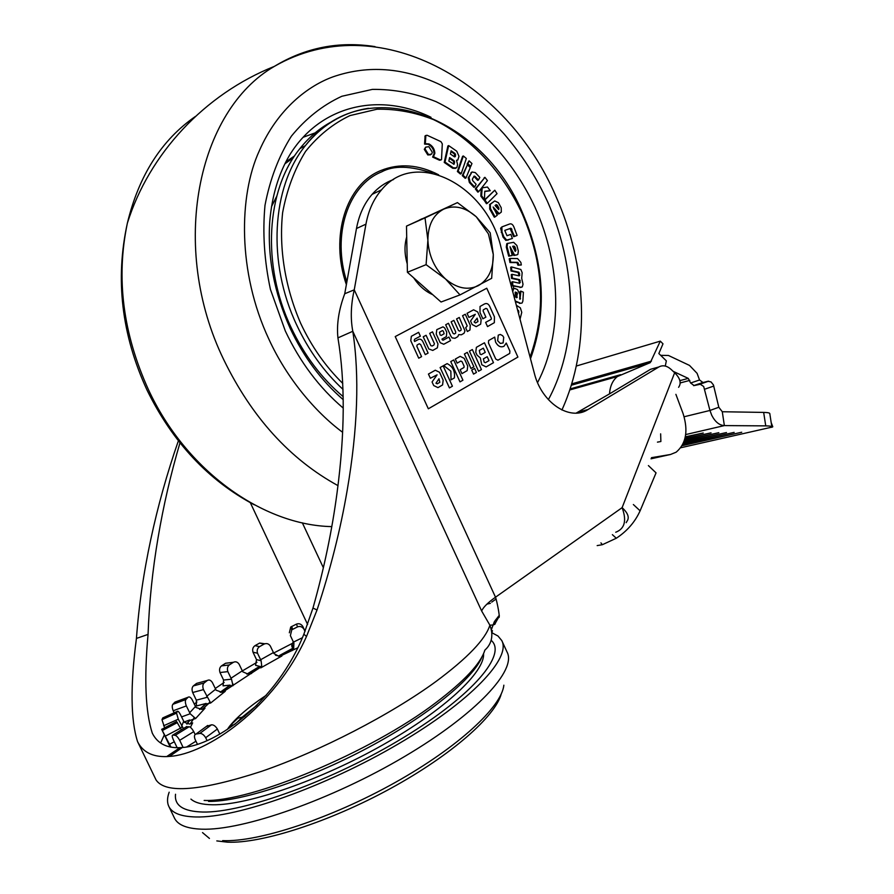 <?xml version="1.0" encoding="UTF-8"?>
<svg xmlns="http://www.w3.org/2000/svg" width="894" height="894" viewBox="0 0 894 894"><rect width="100%" height="100%" fill="white"/><g stroke="black" fill="none" stroke-linecap="round" stroke-linejoin="round"><path stroke-width="1.34" d="M491.923 632.762L497.98 636.003L501.769 640.562C511.424 657.861 471.339 701.052 398.612 743.774C326.087 786.541 236.653 818.178 195.741 816.971C181.292 816.602 172.386 813.216 169.033 806.824C166.977 802.834 167.033 797.962 169.178 792.196M219.801 734.108L217.376 729.023C215.532 726.107 213.577 724.699 211.498 724.81L206.335 726.453M197.406 744.233L195.115 739.45C194.009 736.455 194.289 734.656 195.976 734.075L199.798 733.426C201.865 733.337 203.832 734.756 205.687 737.706L207.05 740.556M244.744 716.507L237.838 718.228L235.591 720.385M227.232 729.56L229.736 726.029L234.474 724.565M229.78 726.017L237.882 718.217L229.78 726.017C236.932 717.111 248.498 707.266 264.434 696.493L266.278 695.253M297.702 647.826L281.029 655.727L281.901 655.984L260.791 667.874L260.02 667.561L223.399 691.688L225.277 691.285L210.66 703.019L208.816 703.377L202.782 708.897L205.028 708.182L195.618 718.541L193.372 719.234L190.187 723.861L192.657 722.866L190.444 727.303M233.01 685.709L231.501 679.194L227.847 671.629C226.953 668.712 227.445 666.488 229.322 664.946L233.435 662.286C235.636 661.258 237.536 661.918 239.145 664.276L242.777 671.807L248.208 674.165L251.549 673.495M210.66 703.019L203.463 689.62C202.457 686.681 202.67 684.469 204.111 682.994L207.33 680.468C209.151 679.462 210.828 680.166 212.403 682.58L216.124 690.213L221.824 692.235L225.277 691.285M196.591 683.396L207.352 680.457L196.613 683.385L193.35 685.91C191.908 687.385 191.674 689.587 192.668 692.515L196.334 700.17L207.207 697.298M195.618 718.541L190.198 713.758L186.343 705.925C185.203 702.963 185.058 700.829 185.907 699.499L188.019 697.286C189.271 696.415 190.645 697.231 192.165 699.723L195.987 707.489L201.675 709.311L205.028 708.182M174.967 702.103L188.031 697.275L174.978 702.092L172.821 704.338C171.939 705.657 172.073 707.802 173.201 710.752L174.185 712.797M183.438 728.554L178.286 719.189L176.554 713.133L177.291 711.412C177.872 710.786 178.878 711.769 180.309 714.362L184.231 722.285L189.64 724.062L192.657 722.866M163.311 717.67L177.303 711.4L162.775 717.916L161.982 719.67L164.641 727.817M181.37 729.817L176.565 721.458M162.015 729.996L169.525 744.289L174.308 741.763M195.115 734.455L193.763 731.638C192.076 728.688 190.545 727.057 189.17 726.721L186.198 726.867M177.168 747.73L173.235 739.539C172.017 736.678 171.871 735.192 172.81 735.069L175.146 735.326C176.487 735.673 178.007 737.338 179.694 740.31L183.114 747.418M292.003 650.698L293.69 648.463L293.902 643.077L290.382 635.612L291.768 629.812L297.546 626.873C300.06 625.956 302.172 626.683 303.882 629.074L304.988 631.421M305.055 631.253L302.731 626.303C301.043 623.934 298.942 623.207 296.45 624.124L290.729 627.029L289.343 632.784M260.791 667.874L261.718 665.963L261.104 660.722L257.517 653.223C256.712 650.34 257.394 648.15 259.551 646.63L264.266 644.004C266.758 643.054 268.781 643.736 270.334 646.049L273.899 653.525L278.861 656.308L281.901 655.984M264.78 643.769L259.685 643.043L255.013 645.647C252.868 647.155 252.197 649.323 252.991 652.184L256.511 659.616L261.104 660.722M228.696 662.867L225.579 663.247L221.477 665.896C219.611 667.427 219.119 669.628 219.991 672.523L223.578 680.043L231.501 679.194M198.502 682.871L196.613 683.385M176.096 701.678L174.978 702.092M161.713 729.348L176.632 721.525L161.713 729.348M186.812 726.487L172.81 735.069L186.824 726.487M175.526 794.252C174.229 805.516 183.281 811.439 202.692 812.031C243.492 813.104 334.01 780.071 403.864 737.349C473.965 694.672 507.323 653.805 491.119 640.283M190.925 799.091C195.06 802.778 202.357 804.678 212.828 804.779C247.917 805.293 320.868 780.037 382.978 744.814C445.223 709.612 485.04 671.74 483.565 653.626M293.623 648.586L278.861 656.308M279.654 655.425L281.029 655.727L280.459 656.252M261.718 665.963L247.817 673.819L250.018 673.64L248.599 674.143M247.817 673.819L250.588 673.785M233.133 684.089L231.658 685.732L229.356 685.966L220.55 692.302M221.109 692.302L222.651 692.112M209.922 701.768L208.816 703.377L205.654 704.204L199.898 709.423M201.642 709.322L202.513 709.132M193.998 717.737L193.372 719.234L189.528 720.631L187.047 724.073M291.511 649.223L292.629 648.374L291.69 645.736L293.243 641.691M292.629 648.374L279.364 655.559M278.302 655.872L275.486 655.235M258.679 667.226L259.662 666.365L255.583 665.337L256.511 659.616M259.662 666.365L246.867 674.121M229.356 685.966L230.116 685.128L223.064 685.854L223.578 680.043M230.116 685.128L220.136 692.28M205.654 704.204L206.123 703.433L196.434 705.969L196.334 700.17M206.123 703.433L199.518 709.389M184.041 722.028L189.662 719.983L189.528 720.631M189.662 719.983L186.723 723.995M169.704 745.976L170.24 747.015M171 747.16L169.525 744.289M175.705 747.686L176.856 747.071M204.145 800.443C250.644 802.499 371.111 752.1 435.657 702.807C464.288 681.172 480.693 663.616 484.861 650.139C485.777 649.178 495.991 641.233 489.89 625.197L481.631 610.96L352.795 331.283C350.392 318.487 350.884 304.664 354.248 289.835L495.511 597.203C496.997 601.282 500.674 619.71 498.64 617.262L499.321 615.597M491.398 629.622L494.281 621.833L494.941 622.783C495.946 624.236 494.27 625.04 489.89 625.197C485.498 639.266 467.584 657.984 436.171 681.351C390.89 714.529 320.331 751.105 261.752 771.287C200.692 791.089 165.457 793.973 156.048 779.937L155.679 779.155M494.594 624.459L498.64 617.262M660.644 433.847L660.878 441.513L657.448 442.128M648.396 465.584L656.051 472.87L640.104 510.82C635.053 521.984 627.119 531.125 616.29 538.244L602.366 544.703L597.17 545.597M612.368 534.657L616.29 538.244M651.447 457.683L670.534 454.476L676.155 452.185C686.145 443.659 688.458 430.807 683.105 413.631L675.886 394.343M665.292 366.059L666.332 360.852L658.844 353.543L662.99 343.832L660.297 341.139L576.317 366.037M660.666 355.331L668.421 355.466L689.497 365.411L697.085 373.334L699.544 379.984L703.019 382.543L694.113 385.582L700.281 384.252L703.69 386.499L709.948 410.458L718.821 407.262L722.285 411.743L724.364 425.589C719.346 425.332 715.133 421.89 711.725 415.252L709.948 410.458L684.145 416.749M698.907 384.331L707.813 381.28L703.019 382.543M707.813 381.28L711.021 381.917L713.446 384.934L718.821 407.262M722.285 411.743L763.666 412.413L765.745 425.879L724.364 425.589L685.687 434.573M763.666 412.413C767.968 412.492 770.025 412.961 769.823 413.81L771.835 426.796M765.745 425.879C770.047 425.924 772.092 426.349 771.891 427.131L680.747 447.749M771.187 422.571L772.785 426.773L771.801 427.31M682.1 445.693L741.718 432.238L682.278 445.368M682.994 443.983L734.153 432.383L683.15 443.647M683.742 442.273L726.509 432.54L683.865 441.949M684.357 440.574L718.81 432.685L684.458 440.239M684.849 438.865L711.054 432.841L684.938 438.541M685.251 437.144L703.232 432.998L685.318 436.82M673.16 371.345L688.268 378.385L690.626 383.012L694.113 385.582M660.297 341.139L650.307 362.606L617.374 376.553C612.669 380.386 610.043 386.163 609.507 393.885L576.172 413.106M678.591 387.314C681.563 383.146 680.245 378.296 674.657 372.742L670.981 369.311C666.812 365.646 662.778 364.864 658.867 366.965L650.564 369.289L609.507 393.885M650.564 369.289L654.743 368.116M179.962 442.888C170.765 474.088 163.468 505.635 158.093 537.529C152.55 570.037 149.209 602.332 148.058 634.405C144.035 679.06 145.443 711.97 152.282 733.125C157.344 743.339 166.563 748.189 179.951 747.675L182.32 747.507C216.404 745.562 277.665 700.639 303.859 634.192L312.967 608.076C324.019 569.042 332.054 530.555 337.072 492.605C344.972 433.4 345.263 381.816 337.932 337.876C336.502 324.433 338.759 309.726 344.726 293.746L356.482 228.506C359.042 214.817 364.238 203.441 372.083 194.378C378.207 187.438 385.37 182.488 393.572 179.504M486.906 604.143L490.448 603.327M658.867 366.965L587.995 409.541C569.97 421.521 541.54 402.825 534.344 373.267L500.975 247.269C486.727 185.226 415.654 148.058 381.548 189.83C373.692 198.937 368.484 210.381 365.948 224.159L354.248 289.835L344.726 293.746M293.713 642.674L273.653 653.045M256.958 662.309L242.308 670.947M224.137 682.468L215.23 688.503M196.926 702.002L194.277 704.126M164.351 734.846L160.607 742.992M410.771 340.703L411.352 336.3L418.615 332.322L420.37 336.166L414.637 339.239L414.235 340.592L414.637 341.486L418.358 339.496C420.214 338.67 421.744 339.441 422.951 341.81L428.103 353.074L425.265 354.627L420.649 344.548L419.32 343.765L417.129 344.972L416.839 346.291L421.577 356.65L418.738 358.203L410.771 340.703M440.206 342.715L436.227 334.077L436.797 329.629L443.033 326.835L444.676 327.942L446.743 332.132L446.397 336.58L441.971 339.105L442.362 339.899L443.212 340.156L448.933 337.038L450.565 340.614L443.759 344.257L440.206 342.715M467.216 325.941L462.556 315.716L465.282 314.252L470.255 325.204L469.976 329.987L467.383 331.518L465.673 327.763L467.216 325.941M485.889 317.147L482.872 318.789L480.022 312.52L480.033 306.486L484.358 304.027C486.917 302.775 488.895 303.982 490.292 307.681L494.427 316.8L494.348 322.678L487.521 326.589L485.621 322.399L491.175 319.359L491.354 318.253L487.107 308.888L485.934 308.385L483.341 309.838L483.106 310.989L485.889 317.147M443.122 365.858L452.42 386.208L449.436 387.918L440.116 367.535L443.122 365.858M453.705 359.947L462.936 380.185L459.985 381.872L450.744 361.601L453.705 359.947M473.541 374.105L471.719 370.082L474.625 368.429L476.446 372.44L473.541 374.105M472.334 349.543L481.453 369.58L478.558 371.233L469.428 351.163L472.334 349.543M497.958 360.193L495.779 359.086L488.47 342.972L488.616 340.569L494.717 337.105L495.533 341.966C497.824 346.235 500.64 347.677 503.97 346.291L506.261 343.05L509.882 351.04L509.725 353.421L497.958 360.193M497.656 340.737L498.26 335.149L500.282 334.457L502.596 335.652L503.724 337.34L503.121 342.938L500.316 343.43L497.656 340.737M480.313 357.935L477.05 355.13L475.753 352.281L476.379 347.341L484.459 342.782L493.488 362.685L486.124 366.909L481.777 364.73L480.313 357.935M467.305 352.359L473.887 366.819L470.982 368.473L464.388 353.99L467.305 352.359M462.019 361.645L460.812 361.064L457.147 363.12L455.292 359.064L460.164 356.348L464.221 358.371L467.718 366.048L467.171 370.619L461.941 373.636L460.142 369.691L464.008 367.479L464.098 366.182L462.019 361.645M454.387 377.916L451.034 379.827L450.855 371.166L443.681 365.545L447.123 363.623C452.777 366.451 455.191 371.222 454.387 377.916M437.088 374.832L430.36 378.24L428.438 374.05L435.311 370.217L439.546 372.295L443.156 380.207L442.586 384.934L437.959 387.627L433.713 385.56L432.07 381.973L437.088 374.832M475.306 314.297L468.903 317.392L467.048 313.313L473.585 309.805L477.642 311.917L481.14 319.639L480.67 324.131L476.223 326.645L472.144 324.533L470.557 321.035L475.306 314.297M459.538 331.104L461.036 330.255L461.148 329.003L456.566 318.934L459.281 317.471L464.958 330.903L464.042 333.261L461.405 334.792L458.667 334.647L457.862 336.613L455.001 338.29L452.107 337.91L450.822 336.088L445.681 324.768L448.464 323.27L453.034 333.373L454.253 333.976L455.649 333.183L455.716 331.931L451.135 321.84L453.884 320.365L458.477 330.456L459.538 331.104M433.892 345.05L434.428 343.721L429.69 333.339L432.506 331.83L437.982 343.933L437.378 347.811L432.785 350.437L428.829 348.962L423.231 336.803L426.08 335.272L430.841 345.665L432.148 346L433.892 345.05M477.15 318.13L477.977 321.583L475.496 322.957L474.133 321.985L477.15 318.13M438.988 378.754L439.814 382.33L437.222 383.817L435.97 383.213L438.988 378.754M479.318 350.414L483.341 348.157L485.252 352.381L481.24 354.639L480.067 354.058L479.318 350.414M485.353 362.707L484.179 362.126L483.386 358.885L487.219 356.695L489.007 360.628L485.353 362.707M443.346 331.16L444.128 333.764L441.245 335.418L440.139 334.971L439.479 332.222L442.396 330.612L443.346 331.16M337.932 337.876L352.795 331.283C359.589 375.748 357.745 428.673 347.23 490.057C340.513 529.449 330.445 569.422 317.035 609.976L306.497 636.483C274.503 707.97 206.257 754.324 169.525 756.402L166.675 756.592C152.438 757.006 142.738 752.033 137.587 741.674C130.625 720.05 130.245 685.631 136.436 638.417C138.861 605.596 143.655 572.573 150.795 539.361C157.858 506.295 166.966 473.686 178.118 441.558L178.61 441.189M517.905 357.075L486.761 288.237L395.226 336.569L428.338 408.793L517.905 357.075M488.403 233.87L476.256 216.761L457.449 202.603L425.03 217.89L427.891 240.195L426.092 264.658L445.491 278.95L460.008 294.908L491.666 278.313L493.298 254.533L490.191 232.775L476.256 216.761C465.361 207.24 454.51 204.704 443.703 209.14C433.288 214.638 428.014 224.986 427.891 240.195C428.707 255.662 434.573 268.58 445.491 278.95C456.812 288.382 467.763 290.617 478.357 285.644C488.426 279.71 493.41 269.34 493.298 254.533L488.403 233.87M413.665 277.822C418.906 285.767 425.253 291.377 432.718 294.662M460.008 294.908L441.044 302.016L407.407 272.279L406.491 226.115L457.449 202.603M422.191 218.717L419.521 219.98M406.703 236.91C404.278 245.302 404.457 254.298 407.239 263.875M407.407 272.279L426.092 264.658M406.491 226.115L425.03 217.89M512.206 255.505L510.049 246.755L514.631 255.17L516.956 254.857L517.849 254.41L518.341 251.069L516.866 245.492L513.625 242.319L507.568 243.425L507.077 246.766L509.479 255.874L512.206 255.505L508.697 256.187L506.295 247.079L506.775 243.738L507.68 243.302M516.956 254.857L513.849 255.483L510.463 248.878M519.783 275.218L518.989 275.52L518.162 272.536L510.999 270.983L510.709 267.228L511.491 266.937L511.781 270.681L518.777 272.178L519.637 273.408L519.168 275.877L512.061 274.324L512.329 278.101L519.448 279.632L520.185 280.738L519.582 283.264L512.586 281.744L512.832 285.532L520.766 287.242L522.308 286.873L523.024 284.292L521.694 278.28L522.163 272.681L520.844 269.485L511.491 266.937M521.336 287.332L512.038 285.823L511.793 282.035L512.586 281.744M520.297 282.392L519.503 282.683L518.654 279.923L511.536 278.392L511.267 274.614L512.061 274.324M515.19 300.954L520.733 303.301L515.38 301.658M520.476 298.685L519.682 298.965L520.107 291.422L520.9 291.131L520.029 299.278L519.749 294.171L517.47 289.567L514.866 288.471L513.536 288.829L512.743 291.69M521.325 264.97L517.984 265.239L516.956 262.624L509.949 262.545L509.234 258.757L510.027 258.444L510.731 262.233L517.749 262.322L518.777 264.937L521.325 264.97L520.856 262.4L517.548 258.556L510.027 258.444M512.385 238.497L505.881 240.419L502.998 237.055L500.606 228.261L501.88 226.92L501.992 231.982L503.78 236.731L506.674 240.106L512.385 238.497L510.854 234.373L506.999 235.725L504.775 230.44L510.854 228.216L514.475 236.374L517.09 235.457L514.195 227.724C513.011 224.506 511.424 223.288 509.412 224.07L501.88 226.92M517.09 235.457L513.692 236.698L510.072 228.54L504.842 230.35M343.173 396.657C321.561 378.33 304.183 355.231 291.042 327.338C261.473 265.071 266.2 189.841 299.848 148.672C309.737 136.246 321.304 126.769 334.546 120.232M515.045 247.046L515.905 250.309L515.257 251.449L512.653 246.286L514.095 246.096L515.045 247.046L512.754 246.476M515.905 250.309L515.112 250.611L514.251 247.359M513.312 246.409L514.095 246.096M514.631 255.17L513.849 255.483M509.479 255.874L508.697 256.187M507.077 246.766L506.295 247.079M520.766 287.242L519.973 287.533M512.832 285.532L512.038 285.823M520.185 280.738L519.392 281.029M520.096 280.336L519.302 280.627M519.448 279.632L518.654 279.923M512.329 278.101L511.536 278.392M519.772 275.05L518.978 275.352M519.637 273.408L518.855 273.709M518.945 272.245L518.162 272.536M518.777 272.178L517.984 272.469M511.781 270.681L510.999 270.983M520.084 319.057L521.75 312.352L520.353 307.871L516.341 305.279M517.57 309.95L518.554 310.564L518.598 313.828M518.922 312.04L518.196 312.297M518.554 310.564L517.805 310.833M518.408 310.475L517.771 310.699M520.733 303.301L522.107 302.977L522.867 301.144L523.403 292.237L520.9 291.131M517.112 297.512L515.011 296.875L515.335 292.036L517.402 293.299L516.531 297.724M517.224 297.043L516.43 297.333L516.609 293.59L515.1 292.372M515.983 292.74L516.777 292.45M516.14 292.807L516.933 292.517M516.609 293.59L517.402 293.299M516.62 293.746L517.414 293.467M516.609 293.97L517.402 293.69M520.274 303.155L519.481 303.435M520.487 298.495L519.693 298.786M518.777 264.937L517.984 265.239M518.52 263.54L517.727 263.842M518.475 263.283L517.682 263.585M517.749 262.322L516.956 262.624M510.731 262.233L509.949 262.545M500.606 228.261L501.389 227.936M514.475 236.374L513.692 236.698M511.636 228.786L510.854 229.11M510.854 228.216L510.072 228.54M506.674 240.106L505.881 240.419M501.992 231.982L501.21 232.306M440.865 159.992L439.513 160.227L432.618 157.076L434.082 153.757C433.903 149.566 431.947 146.415 428.226 144.303L424.561 144.09L425.108 135.843L425.868 135.463L425.32 143.722L428.975 143.923C432.696 146.024 434.652 149.175 434.842 153.388L433.378 156.696L440.273 159.858L441.513 159.68L442.295 143.845L440.943 141.643L427.131 135.273L425.868 135.463M455.616 168.374L452.722 168.273L444.229 162.44L447.894 145.957L448.654 145.588L445 162.071L453.493 167.904L456.622 167.781L457.057 166.876L457.56 164.53L456.521 160.283L457.817 160.026L458.991 156.282L456.767 151.22L448.654 145.588M465.964 177.962L465.204 178.319L462.287 175.626L467.383 164.854L463.047 175.269L465.964 177.962L470.289 167.558L467.383 164.854M478.435 180.007L477.664 180.353L474.245 176.699L475.016 176.353L478.435 180.007L479.821 177.425L475.295 172.587L471.976 171.994L469.004 177.392L470.143 182.153L474.692 187.002L476.122 184.32L472.702 180.655L472.356 179.247L474.066 176.107L475.016 176.353M474.692 187.002L473.921 187.349L469.372 182.499L468.232 177.738L471.976 171.994M490.247 190.713L487.487 187.036L482.179 187.829L481.62 195.752L484.459 199.53L484.76 191.249L490.247 190.713L484.76 191.517M484.459 199.53L483.688 199.865L480.838 196.099L481.184 189.159M495.086 216.873L494.304 217.208L489.688 208.984L489.778 204.435L494.74 200.949L490.314 204.313L490.46 208.648L495.086 216.873L497.276 215.197L493.13 207.017L499.232 213.7L501.322 212.068L501.21 207.721L498.371 202.681L494.74 200.949M499.232 213.7L498.45 214.035L493.712 208.838M487.23 203.385L486.448 203.72L484.168 200.256L494.784 190.221L484.95 199.91L487.23 203.385L497.042 193.663L494.784 190.221M478.592 191.785L477.821 192.121L475.317 188.857L484.95 177.347L476.089 188.511L478.592 191.785L487.431 180.599L484.95 177.347L484.168 177.705M470.758 166.407L469.998 166.765L467.104 164.071L469.059 160.831L467.864 163.703L470.758 166.407L471.954 163.535L469.059 160.831M461.181 173.693L460.41 174.051L457.393 171.525L462.578 156.327L463.349 155.969L458.164 171.167L461.181 173.693L466.333 158.484L463.349 155.969M430.573 154.818L427.779 154.93L424.304 149.354L425.656 147.164L425.052 148.985L428.539 154.561L431.724 154.07L432.316 152.259L428.852 146.683L425.656 147.164M424.304 149.354L425.052 148.985M428.539 154.561L427.779 154.93M457.393 171.525L458.164 171.167M467.104 164.071L467.864 163.703M475.317 188.857L476.089 188.511M497.276 205.162L498.93 208.101L498.707 209.587L495.041 205.508L496.215 204.625L497.276 205.162L496.494 205.497L498.148 208.436L498.93 208.101M490.46 208.648L489.688 208.984M490.549 204.1L489.778 204.435M481.62 195.752L480.838 196.099M482.179 187.829L481.464 188.153M470.143 182.153L469.372 182.499M469.004 177.392L468.232 177.738M471.741 172.341L470.97 172.687M462.287 175.626L463.047 175.269M449.615 157.59L454.029 160.641L454.633 162.004L454.074 164.228L448.844 161.088L449.615 157.59M455.381 156.528L454.409 156.808L450.408 154.025L451.124 150.784L455.124 153.556L455.381 156.528L454.61 156.897L454.364 153.924L450.956 151.555M454.364 153.924L455.124 153.556M454.968 155.299L455.728 154.93M454.633 162.004L453.873 162.373L453.269 161.009L449.447 158.361M454.23 163.848L453.47 164.217L453.873 162.373M453.269 161.009L454.029 160.641M453.493 167.904L452.722 168.273M445 162.071L444.229 162.44M424.873 136.547L425.633 136.167M440.273 159.858L439.513 160.227M433.378 156.696L432.618 157.076M434.842 153.388L434.082 153.757M428.975 143.923L428.226 144.303M425.32 143.722L424.561 144.09M342.592 432.283C315.101 411.899 286.683 378.073 268.837 339.094C237.458 272.1 238.821 195.44 259.215 151.019C277.989 107.973 309.179 85.422 332.981 76.85C365.557 65.575 399.003 67.173 433.299 81.667C454.979 90.707 482.983 110.565 503.937 133.787C521.526 154.181 535.987 176.621 547.318 201.105C563.689 237.972 571.557 278.559 570.35 314.107C569.344 349.52 559.376 379.514 548.38 399.663M472.121 670.466L473.608 670.489M501.255 693.934C495.298 716.351 451.448 755.184 390.522 788.508C329.662 821.843 261.607 843.746 227.434 842.17L216.806 840.908M256.98 705.232L242.743 716.709M222.651 840.628C258.478 842.293 331.417 818.256 394.98 782.608C458.656 746.982 501.713 706.718 503.847 685.195M477.295 665.449L476.29 665.404M174.252 817.641L174.665 818.502C178.118 825.084 187.103 828.637 201.631 829.174C242.732 830.861 332.21 799.471 404.58 756.514C477.161 713.602 516.933 669.841 507.054 652.039L502.093 641.255M195.998 734.075L207.699 725.47L195.976 734.075M211.498 724.81L199.798 733.426M242.833 716.675L235.29 723.972M217.376 729.023L205.687 737.706M242.263 670.846L230.987 678.233M206.67 696.337L215.588 689.252M204.111 682.994L193.35 685.91M189.629 712.786L195.417 706.517M185.907 699.499L172.821 704.338M181.65 726.207L183.65 721.313M176.554 713.133L161.982 719.67M177.414 722.576L162.462 730.443M189.17 726.721L175.146 735.326M293.444 642.115L302.351 637.746M296.45 624.124L297.546 626.873M292.684 629.231L291.634 626.459M260.612 659.75L273.419 652.564M259.595 643.099L264.166 644.06M259.551 646.63L255.013 645.647M302.731 626.303L303.882 629.074M257.517 653.223L252.991 652.184M225.545 663.281L233.39 662.309M229.322 664.946L221.477 665.896M227.847 671.629L219.991 672.523M203.463 689.62L192.668 692.515M186.343 705.925L173.201 710.752M178.286 719.189L163.647 725.76M180.566 728.129L165.558 736.041M193.763 731.638L179.694 740.31M482.056 656.677C473.865 678.099 428.829 715.234 368.362 747.507C307.972 779.78 241.659 801.728 208.548 801.426M181.538 716.921L190.198 713.758M180.487 727.973L182.231 727.202M186.768 746.903L195.965 741.204M170.005 746.591L161.669 729.269M494.281 621.833L498.628 616.1M615.899 532.154L615.731 532.243C624.761 528.767 626.895 520.576 622.112 507.658C628.113 513.167 629.678 517.782 626.828 521.493L626.191 522.666M633.365 504.54L640.104 510.82M600.936 542.881L602.366 544.703M704.897 389.136L713.803 386.052M689.822 380.386L680.178 382.945M688.268 378.385L679.887 380.632M699.544 379.984L690.626 383.012M571.735 383.872L651.435 361.131M649.67 362.964L571.311 385.247M620.637 374.687L570.137 388.935M670.534 454.476L651.011 458.801M323.382 567.768L302.34 522.822M481.631 610.96C483.33 607.16 487.956 602.567 495.511 597.203L622.112 507.658L674.657 372.742M587.995 409.541L577.669 412.279M356.482 228.506L365.948 224.159M250.331 502.707L307.625 624.504M312.967 608.076L317.035 609.976M179.951 747.675L166.675 756.592M148.058 634.405L136.436 638.417M346.861 281.889C331.529 234.787 348.191 185.181 381.548 171.927C393.516 165.323 410.402 165.714 432.204 173.123M346.369 284.638C329.528 236.172 346.324 184.164 380.844 170.53C399.372 163.099 418.638 164.518 438.641 174.811M342.771 383.414C325.584 366.585 311.537 346.537 300.652 323.282C285.085 287.276 278.816 248.454 282.627 212.627C286.929 189.573 294.584 169.156 305.58 151.399C318.219 135.62 333.015 123.685 349.967 115.594L376.989 109.224C395.886 108.811 414.749 112.275 433.556 119.628C470.568 137.307 502.562 171.704 522.13 213.543C543.697 263.842 546.335 311.682 530.053 357.052M343.005 389.404C323.997 371.748 308.575 350.303 296.73 325.058C267.027 262.478 271.709 186.913 305.402 145.621C322.51 124.512 343.553 112.074 368.518 108.308M517.458 262.311L516.665 262.613M511.916 229.534L511.133 229.847M511.714 228.976L510.932 229.3M510.463 228.35L509.681 228.674M508.474 239.883L507.691 240.207M503.78 236.731L502.998 237.055M276.693 196.356L271.508 206.603M293.422 157.69L284.873 163.825M294.618 155.858L285.856 161.87M318.8 131.541L303.189 137.251M343.218 399.685C321.304 380.676 303.602 356.874 290.125 328.254C274.078 292.45 267.295 256.69 269.798 220.997C272.033 195.652 278.615 173.749 289.522 155.265C320.175 104.967 379.659 91.993 430.997 117.304M343.24 408.111C319.259 387.717 299.937 361.992 285.298 330.948L270.424 289.399C264.278 260.646 262.467 232.619 264.993 205.329C269.988 179.225 278.772 156.182 291.355 136.201C305.782 118.511 322.6 105.19 341.832 96.273L372.373 89.389C393.673 89.121 414.883 93.2 435.981 101.625C477.463 121.763 513.134 160.406 534.992 207.218C561.253 265.294 562.996 333.954 537.573 382.61M337.966 485.621C289.824 459.17 251.784 417.241 223.813 359.835C168.91 247.023 197.339 110.733 274.357 66.379C305.379 47.561 338.938 40.979 375.033 46.622M195.507 116.376C161.546 139.967 138.838 175.57 127.361 223.187C115.885 278 122.925 333.507 148.471 389.706C186.175 470.948 262.959 525.281 331.775 526.611M209.431 838.427L202.525 832.593M169.033 806.824L174.665 818.502M290.729 627.029L291.768 629.812M264.266 644.004L259.685 643.043M233.435 662.286L225.579 663.247M224.595 691.565L221.265 692.291M204.57 708.394L201.765 709.3M192.389 723.022L189.953 723.995M293.69 648.463L292.405 644.909M499.288 616.033L498.673 616.469C495.075 620.257 493.767 622.258 494.751 622.47L494.36 624.459M708.73 381.168L699.812 384.219M702.483 382.61L693.576 385.649M650.307 362.606L571.367 385.057M617.374 376.553L569.802 389.94M496.114 599.002L491.734 602.109M372.083 194.378L381.548 189.83M492.438 630.628L491.879 632.863M182.32 747.507L169.525 756.402M303.859 634.192L306.497 636.483M137.587 741.674L156.048 779.937M530.5 358.751C547.139 312.587 544.524 264.076 522.677 213.23C482.671 115.941 364.104 69.62 305.402 145.621L299.848 148.672M507.568 243.425L506.775 243.738M513.536 288.818L512.743 289.108M490.314 204.313L489.543 204.648M433.791 156.282L433.042 156.651M513.603 288.684L513.491 286.136M561.913 410C591.023 345.967 586.654 265.026 555.912 196.356C507.01 81.51 377.76 6.951 274.357 66.379C204.368 94.306 149.097 153.969 127.361 223.187C115.058 279.185 121.595 334.792 146.985 390.007C172.576 442.15 208.347 480.413 254.287 504.808"/></g></svg>
